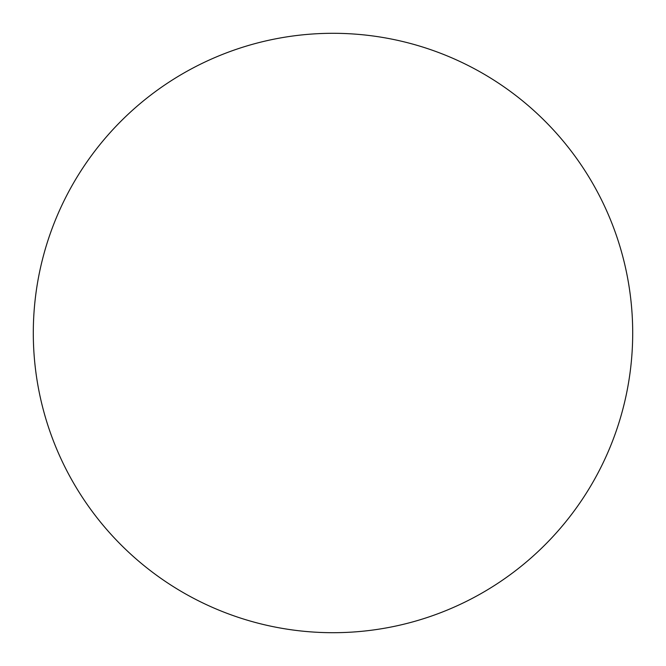 <?xml version="1.0" encoding="UTF-8"?>
<svg xmlns="http://www.w3.org/2000/svg" width="666" height="666" viewBox="0 0 666 666"><rect width="100%" height="100%" fill="white"/><g stroke="black" fill="none" stroke-linecap="round" stroke-linejoin="round"><path stroke-width="1" d="M33.3 333A299.7 299.7 0 0 0 333 632.7A299.7 299.7 0 0 0 632.7 333A299.7 299.7 0 0 0 333 33.3A299.7 299.7 0 0 0 33.3 333"/></g></svg>
